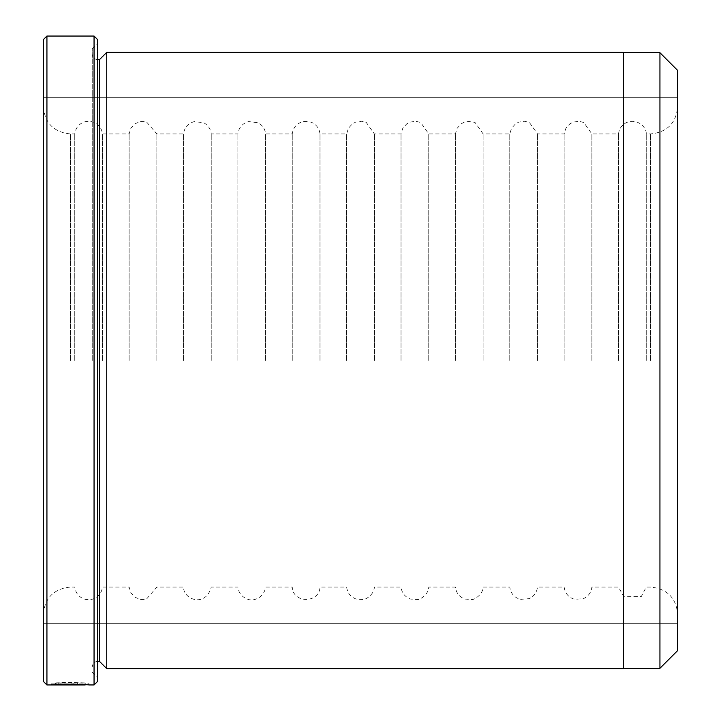 <?xml version="1.0" encoding="UTF-8"?>
<svg xmlns="http://www.w3.org/2000/svg" width="721" height="721" viewBox="0 0 721 721"><rect width="100%" height="100%" fill="white"/><g stroke="black" fill="none" stroke-linecap="round" stroke-linejoin="round"><path stroke-width="0.54" stroke-dasharray="3.6 2.7" d="M623.323 668.637L623.323 52.363M659.94 668.277L659.94 52.723M60.879 682.904L58.203 682.787C69.504 682.156 89.737 683.039 88.935 683.138L88.935 683.138C90.134 682.652 52.516 682.472 51.38 683.138L56.157 683.084C61.294 682.589 86.087 682.958 85.177 683.138L60.879 682.904L60.879 684.716L85.177 684.95M58.203 682.787L58.203 684.608C69.558 683.977 89.71 684.851 88.935 684.95L88.935 683.138L85.168 683.138L85.177 684.77M56.157 684.716L56.157 683.093L77.643 683.039L51.38 683.129L51.38 684.95L72.001 684.941L51.38 684.941L51.38 683.129L77.643 683.138L77.643 684.905L77.643 683.093L56.157 683.093L56.157 684.896M73.875 683.039L73.875 684.851M72.001 682.985L72.001 684.797M77.643 683.039L77.643 684.851M99.489 59.618L99.489 661.382M106.744 52.363L106.744 668.637M92.243 360.5L92.243 48.74L92.243 360.5M97.677 681.327L97.677 39.673M94.054 36.05L94.054 684.95M43.296 39.673L43.296 681.327M46.928 684.95L46.928 36.05M58.203 684.608L60.879 684.716M677.704 650.513L677.704 70.487M97.677 360.5L97.677 677.704L97.677 360.5M677.704 360.5L677.704 623.323L677.704 360.5M43.296 360.5L43.296 623.323L43.296 360.5M58.221 682.994L58.221 684.806M55.535 682.904L55.535 684.716M72.001 682.85L72.001 684.662M623.323 360.5L623.323 52.723L623.323 360.5M74.75 360.5L74.75 133.926L74.75 360.5M102.481 360.5L102.481 133.926L102.481 360.5M129.122 360.5L129.122 133.926L129.122 360.5M156.854 360.5L156.854 133.926L156.854 360.5M183.504 360.5L183.504 133.926L183.504 360.5M211.235 360.5L211.235 133.926L211.235 360.5M237.876 360.5L237.876 133.926L237.876 360.5M265.616 360.5L265.616 133.926L265.616 360.5M292.257 360.5L292.257 133.926L292.257 360.5M319.989 360.5L319.989 133.926L319.989 360.5M346.63 360.5L346.63 133.926L346.63 360.5M374.37 360.5L374.37 133.926L374.37 360.5M401.011 360.5L401.011 133.926L401.011 360.5M428.743 360.5L428.743 133.926L428.743 360.5M455.384 360.5L455.384 133.926L455.384 360.5M483.124 360.5L483.124 133.926L483.124 360.5M509.765 360.5L509.765 133.926L509.765 360.5M537.496 360.5L537.496 133.926L537.496 360.5M564.146 360.5L564.146 133.926L564.146 360.5M591.878 360.5L591.878 133.926L591.878 360.5M618.519 360.5L618.519 133.926L618.519 360.5M646.25 360.5L646.25 133.926L646.25 360.5M72.001 683.129L72.001 684.941M72.001 683.084L72.001 684.896M650.513 360.5L650.513 133.926L650.513 360.5M70.487 360.5L70.487 133.926L70.487 360.5M97.677 59.618C94.406 59.32 92.594 57.509 92.243 54.174M92.243 48.74L97.677 43.296M677.704 97.677L43.296 97.677L677.704 97.677M677.704 623.323L43.296 623.323L677.704 623.323M92.243 672.26L97.677 677.704M97.677 661.382C94.406 661.68 92.594 663.491 92.243 666.826M43.296 106.744C44.909 123.255 53.976 132.322 70.487 133.926L74.75 133.926C75.732 127.302 79.463 123.165 85.952 121.498L91.882 121.633C98.038 123.471 101.571 127.572 102.481 133.926L129.122 133.926L130.898 128.266L134.872 123.85L140.325 121.498L146.264 121.633L156.854 133.926L183.504 133.926C184.432 127.482 188.028 123.363 194.3 121.588L203.728 122.777C208.135 125.211 210.64 128.924 211.235 133.926L237.876 133.926C238.813 127.482 242.409 123.363 248.673 121.588L258.1 122.777C262.516 125.211 265.022 128.924 265.616 133.926L292.257 133.926C293.24 127.302 296.971 123.165 303.46 121.498L308.994 121.543L312.112 122.597C316.735 124.985 319.358 128.762 319.989 133.926L346.63 133.926L348.405 128.266L352.38 123.85L355.651 122.11L361.527 121.281L366.304 122.507L374.37 133.926L401.011 133.926L402.787 128.266L406.761 123.85L410.033 122.11L415.909 121.281L420.676 122.507L428.743 133.926L455.384 133.926L457.159 128.266L461.134 123.85L464.405 122.11L470.281 121.281L475.058 122.507L483.124 133.926L509.765 133.926L511.54 128.266L515.515 123.85L518.787 122.11L524.663 121.281L529.43 122.507L537.496 133.926L564.146 133.926L565.913 128.266L569.887 123.85L573.159 122.11L579.035 121.281L583.812 122.507L591.878 133.926L618.519 133.926C619.168 128.68 621.853 124.868 626.585 122.507C637.797 118.019 646.719 127.572 646.25 133.926L650.513 133.926C667.024 132.322 676.091 123.255 677.704 106.744M43.296 614.256C44.909 597.745 53.976 588.678 70.487 587.074L74.75 587.074C75.732 593.698 79.463 597.835 85.952 599.502L91.882 599.367C98.038 597.529 101.571 593.428 102.481 587.074L129.122 587.074L130.898 592.734L134.872 597.15L140.325 599.502L146.264 599.367L156.854 587.074L183.504 587.074C183.404 599.719 205.701 607.812 211.235 587.074L237.876 587.074C238.633 592.824 241.706 596.79 247.096 598.962C252.053 601.665 263.787 598.872 265.616 587.074L292.257 587.074C292.816 603.504 319.421 603.513 319.989 587.074L346.63 587.074C347.432 592.995 350.631 597.006 356.237 599.088L363.168 599.502C364.249 600.196 374.136 595.312 374.37 587.074L401.011 587.074C401.804 592.995 405.004 597.006 410.61 599.088L417.54 599.502C418.622 600.196 428.517 595.312 428.743 587.074L455.384 587.074C456.186 592.995 459.385 597.006 464.991 599.088L471.922 599.502C473.003 600.196 482.89 595.312 483.124 587.074L509.765 587.074C510.675 593.428 514.208 597.529 520.364 599.367L529.052 598.655C534 596.348 536.821 592.491 537.496 587.074L564.146 587.074C565.048 593.428 568.581 597.529 574.736 599.367L583.433 598.655C588.381 596.348 591.193 592.491 591.878 587.074L618.519 587.074L623.773 596.772L641.32 596.519L646.25 587.074L650.513 587.074C667.024 588.678 676.091 597.745 677.704 614.256"/><path stroke-width="1.08" d="M659.94 668.277L677.704 650.513L677.704 70.487L659.94 52.723L659.94 668.277L623.323 668.277M85.177 684.77L85.177 684.95C86.078 684.77 61.33 684.4 56.157 684.905L51.38 684.95C52.516 684.292 90.125 684.463 88.935 684.95L94.054 684.95L94.054 36.05L46.928 36.05L46.928 684.95L43.296 681.327L43.296 39.673L46.928 36.05M106.744 668.637L106.744 52.363L623.323 52.363L623.323 668.637L106.744 668.637L99.489 661.382L99.489 59.618L97.677 59.618M94.054 36.05L97.677 39.673L97.677 681.327L94.054 684.95M99.489 661.382L97.677 661.382M85.168 684.95L46.928 684.95M99.489 59.618L106.744 52.363M623.323 52.723L659.94 52.723"/></g></svg>

